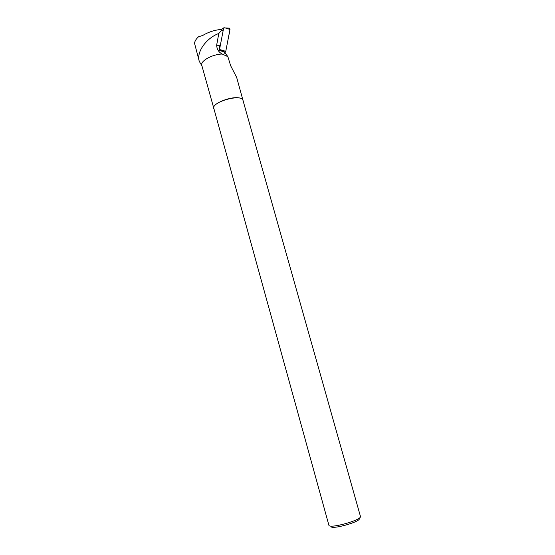 <?xml version="1.0" encoding="UTF-8"?>
<svg xmlns="http://www.w3.org/2000/svg" width="555" height="555" viewBox="0 0 555 555"><rect width="100%" height="100%" fill="white"/><g stroke="black" fill="none" stroke-linecap="round" stroke-linejoin="round"><path stroke-width="0.83" d="M220.432 49.749L225.774 51.317L228.112 39.211C228.258 35.693 231.109 29.949 229.055 28.104L229.576 28.152L229.992 29.443L225.774 51.317L225.191 52.316L219.558 49.374L223.679 27.882L221.292 29.692M223.679 27.882L229.576 28.152M225.191 52.316L224.47 52.843L225.774 51.31M222.624 30.428L220.529 29.484L222.104 29.921M214.05 109.175L201.784 65.317C200.091 61.078 212.364 54.203 222.222 54.029C218.67 52.212 216.818 49.215 216.672 45.045L218.809 33.467C206.599 37.927 196.158 51.844 199.273 61.341L201.944 65.892M218.809 33.467L221.764 30.192M220.529 29.484C214.154 30.164 208.208 32.155 202.7 35.464L198.51 36.783C195.991 39.107 194.673 41.32 194.569 43.422L199.273 61.341M216.672 45.045L219.676 45.801L219.565 50.248L224.31 52.26L224.595 53.231L225.573 53.544L227.869 56.672L230.644 65.719L236.68 77.471L243.18 101.045M213.689 108.468C211.559 103.799 231.268 95.835 239.739 98.027C241.675 98.45 242.799 99.192 243.118 100.247M227.869 56.672L222.222 54.029M360.431 516.344C362.415 519.931 329.025 529.255 328.872 525.155L213.841 108.426C211.191 102.037 241.925 93.462 242.965 100.295L360.431 516.344M359.057 518.21C363.261 521.221 328.976 530.795 331.016 526.043M229.992 29.443L224.657 27.75"/></g></svg>
